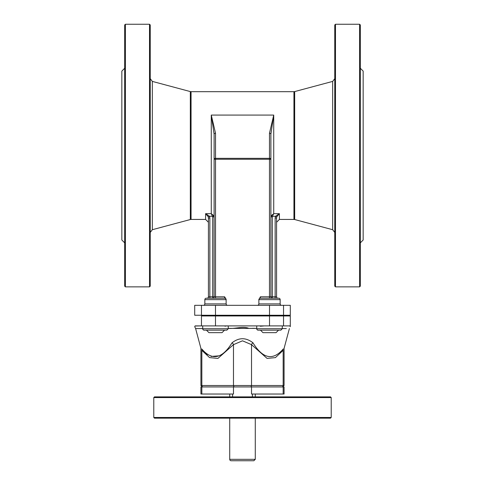 <?xml version="1.0" encoding="UTF-8"?>
<svg xmlns="http://www.w3.org/2000/svg" width="485" height="485" viewBox="0 0 485 485"><rect width="100%" height="100%" fill="white"/><g stroke="black" fill="none" stroke-linecap="round" stroke-linejoin="round"><path stroke-width="0.73" d="M242.5 397.579L331.219 397.579L331.219 417.458L153.781 417.458L153.781 397.579L242.5 397.579M331.219 397.579L330.509 396.869L154.491 396.869L153.781 397.579M153.781 417.458L154.491 418.167L330.509 418.167L331.219 417.458M231.145 460.75L253.855 460.75L255.274 459.331L229.726 459.331A1.419 1.419 0 0 0 231.145 460.75M283.161 386.933L283.161 394.032L284.077 394.032L284.077 386.933L233.479 386.933L233.479 394.032L200.923 394.032L200.923 386.933L201.839 386.933L201.839 394.032M283.161 394.032L251.521 394.032L251.521 386.933M233.479 386.933L201.839 386.933M204.13 330.158L226.841 330.158L228.265 328.733L202.712 328.733A1.419 1.419 0 0 0 204.13 330.158M258.159 330.158L280.87 330.158L282.288 328.733L256.735 328.733A1.419 1.419 0 0 0 258.159 330.158M269.514 330.158L278.56 330.158L269.514 330.158M283.161 350.352A2.837 2.158 -147.3 0 1 283.27 348.951C284.725 346.605 284.725 346.605 283.27 348.951C272.988 360.907 262.888 358.864 252.976 342.822C245.992 337.378 239.008 337.378 232.024 342.822A2.837 2.134 -148.1 0 1 233.479 344.641L242.5 340.816L251.521 344.641L267.077 358.403L275.413 357.615L283.161 350.352C284.362 347.854 284.362 347.854 283.161 350.352L283.161 385.514A1.419 1.291 90 0 1 281.876 386.933M263.834 325.944L260.293 326.241M227.489 325.902L226.774 326.017M225.416 326.217L225.04 326.235M252.976 342.822A2.837 2.134 -31.9 0 0 251.521 344.641L251.521 385.514L200.923 385.514L202.342 386.933M232.024 342.822C222.112 358.864 212.012 360.907 201.73 348.951A2.837 2.158 -32.7 0 1 201.839 350.352C200.638 347.854 200.638 347.854 201.839 350.352L209.587 357.615L217.923 358.403L233.479 344.641L233.479 385.514A1.419 1.291 -90 0 0 234.764 386.933M200.923 385.514L200.923 348.424L195.613 328.575L202.712 328.557M201.73 348.951C200.275 346.605 200.275 346.605 201.73 348.951L207.168 354.699M211.005 356.433L218.541 355.881M248.235 328.103C241.76 326.235 235.552 328.927 228.265 328.393L256.735 328.381M282.288 328.557L286.338 328.569M256.735 328.393L252.576 328.296M194.97 326.017L201.463 325.896L195.17 325.896L194.703 326.647L195.613 328.575M290.285 326.647L289.842 325.896M289.83 325.896L201.463 325.896L201.463 315.959L215.485 315.959L215.485 325.896M290.297 326.647L290.297 315.959L215.485 315.959M214.109 155.558L214.109 134.127L211.272 115.084L215.528 133.229A1.419 0.897 180 0 0 214.109 134.127L214.109 159.244L215.528 159.244L215.528 296.796L214.109 296.796A1.419 1.419 0 0 1 212.691 298.214A1.419 1.419 0 0 0 214.109 296.796L214.109 159.244A1.419 0.897 0 0 1 215.528 158.34L215.528 159.244L270.891 159.244L270.891 134.127L270.891 216.886L272.309 216.886L272.309 296.796L270.891 296.796A1.419 1.419 0 0 0 272.309 298.214L275.147 298.214L275.147 296.796L272.309 296.796L272.309 298.214A1.419 1.419 0 0 1 270.891 296.796L270.891 159.244A1.419 0.897 180 0 0 269.472 158.34L269.472 298.214L260.396 298.214L260.396 296.796L258.996 299.633A1.419 1.4 -90 0 1 260.396 298.214L278.742 298.214A1.419 1.419 0 0 1 280.16 299.633L280.16 303.895A1.419 1.419 0 0 0 281.579 305.314M258.869 299.257L258.869 303.895L258.869 299.257M203.421 305.314A1.419 1.419 0 0 0 204.84 303.895L204.84 299.633L226.004 299.633L226.131 299.251L226.131 303.895L204.84 303.895L204.84 299.633A1.419 1.419 0 0 1 206.258 298.214L207.01 298.214A1.419 1.419 0 0 0 208.429 296.796L208.429 218.026L208.21 216.771L205.591 213.673L209.52 216.262L208.21 216.771M226.004 299.633A1.419 1.4 -90 0 0 224.603 298.214L224.603 296.796L215.528 296.796L215.528 298.214L224.603 298.214L206.258 298.214M224.603 296.796L226.131 299.257M257.444 305.314A1.419 1.419 0 0 0 258.869 303.895L280.16 303.895M201.463 305.314L194.703 305.314L194.703 315.25L290.297 315.25L290.297 305.314L201.463 305.314L201.463 315.25M226.131 303.895A1.419 1.419 0 0 0 227.556 305.314M272.309 298.214L275.147 298.214M277.99 298.214A1.419 1.419 0 0 1 276.571 296.796L276.571 218.026L276.789 216.771L279.409 213.673L275.48 216.262L276.789 216.771M294.674 91.58L332.661 81.401L332.661 229.708L294.674 219.529L294.674 91.58L293.94 91.677L293.94 219.432L279.409 219.432L279.409 213.673L273.728 213.673L271.133 215.728L272.431 216.262L273.728 213.673L271.133 215.728L270.891 216.886L270.891 201.687L270.891 296.796L260.396 296.796M272.309 216.886L272.431 216.262L275.48 216.262L275.147 218.026L276.571 218.026M212.691 298.214L212.691 296.796L208.429 296.796M214.109 296.796L212.691 296.796L212.691 216.886L211.272 213.673L213.867 215.728L214.109 216.886L214.109 201.687M208.429 222.269L205.591 219.432L205.591 213.673L211.272 213.673L213.867 215.728L212.569 216.262L209.52 216.262L209.853 218.026L208.429 218.026M214.109 134.127L214.109 216.886L212.691 216.886M273.728 213.673L273.728 115.084L269.472 133.229A1.419 0.897 -0 0 1 270.891 134.127L273.728 115.084L211.272 115.084L211.272 213.673M149.519 24.25L150.235 24.959L150.235 286.15L149.519 286.859L149.519 24.25L125.391 24.25L125.391 286.859L124.681 286.15L124.681 24.959L125.391 24.25M124.681 68.258L121.844 71.095L121.844 240.014L124.681 242.858M335.481 24.25L334.765 24.959L334.765 286.15L335.481 286.859L335.481 24.25L359.609 24.25L359.609 286.859L335.481 286.859M270.891 155.558L270.891 134.127M360.319 68.258L363.156 71.095L363.156 240.014L360.319 242.858M359.609 286.859L360.319 286.15L360.319 24.959L359.609 24.25M278.56 330.158L276.056 332.655L262.967 332.655L260.469 330.158M224.531 330.158L222.033 332.655L208.944 332.655L206.44 330.158M289.387 328.575L284.077 348.424L284.077 385.514L251.521 385.514A1.419 1.291 -90 0 1 250.236 386.933M203.124 386.933A1.419 1.291 -90 0 1 201.839 385.514L201.839 350.352M269.514 315.959L269.514 325.896M283.537 315.959L283.537 325.896M258.996 299.633L280.16 299.633M276.571 296.796L275.147 296.796L275.147 218.026M209.853 298.214L209.853 218.026M215.485 305.314L215.485 315.25M269.514 305.314L269.514 315.25M283.537 305.314L283.537 315.25M215.528 133.229L215.528 158.34L269.472 158.34L269.472 133.229M190.326 91.58L191.06 91.677L191.06 219.432L190.326 219.529L190.326 91.58L152.338 81.401L152.338 229.708L150.235 232.448M229.726 394.032L229.726 396.869M229.726 418.167L229.726 459.331M255.274 394.032L255.274 396.869M255.274 418.167L255.274 459.331M232.564 394.032L232.564 396.869M252.436 394.032L252.436 396.869M202.712 325.896L202.712 328.733M228.265 325.896L228.265 328.733M256.735 325.896L256.735 328.733M282.288 325.896L282.288 328.733M284.077 385.514L282.658 386.933M152.338 81.401L150.235 78.661M190.326 219.529L152.338 229.708M149.519 286.859L125.391 286.859M279.409 219.432L276.571 222.269M332.661 81.401L334.765 78.661M332.661 229.708L334.765 232.448M294.674 219.529L293.94 219.432M293.94 91.677L191.06 91.677M205.591 219.432L191.06 219.432M265.253 315.25L265.253 315.959M273.77 315.25L273.77 315.959M211.23 315.25L211.23 315.959M219.747 315.25L219.747 315.959"/></g></svg>
